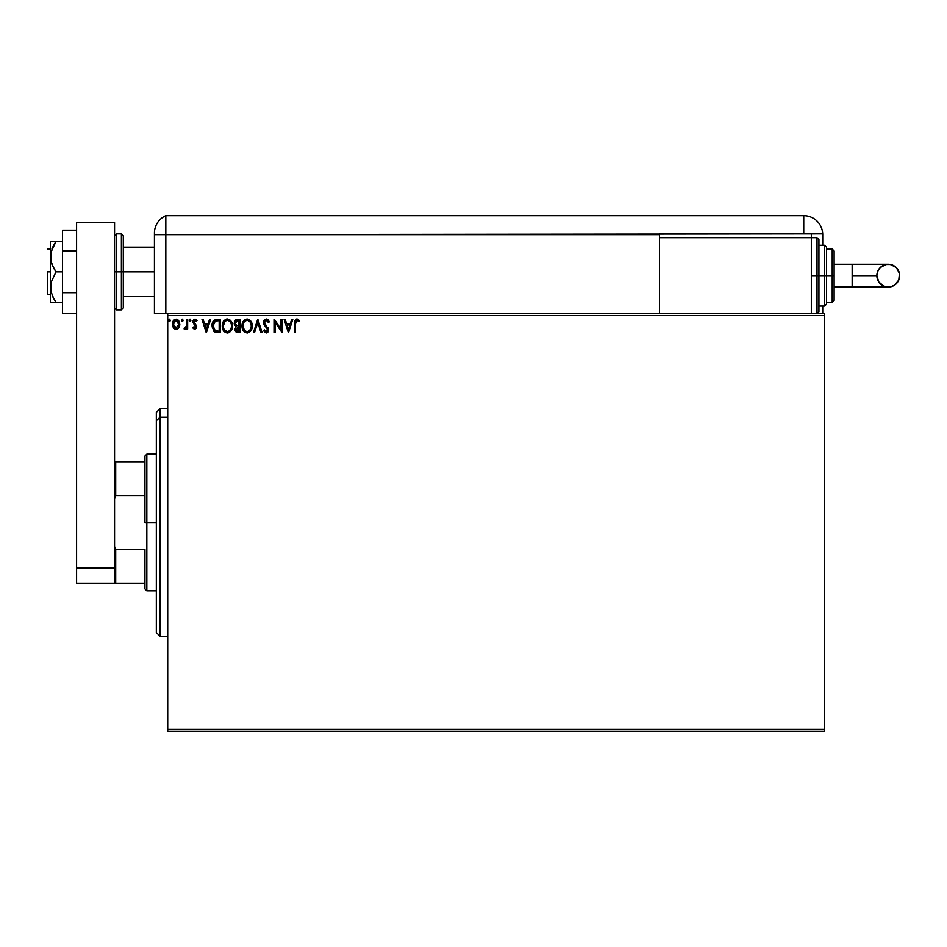 <?xml version="1.0" encoding="UTF-8"?>
<svg xmlns="http://www.w3.org/2000/svg" width="947" height="947" viewBox="0 0 947 947"><rect width="100%" height="100%" fill="white"/><g stroke="black" fill="none" stroke-linecap="round" stroke-linejoin="round"><path stroke-width="1.42" d="M167.714 731.321L824.624 731.321L167.714 731.321L167.714 315.54L824.624 315.54L824.624 729.427L167.714 729.427L167.714 731.321M824.624 313.646L167.714 313.646L167.714 729.427L824.624 729.427L824.624 731.321L824.624 315.54L167.714 315.54L167.714 313.646L824.624 313.646L824.624 315.54L824.624 313.646M179.8 324.632L178.817 327.615L179.599 322.454L176.923 319.281L174.414 319.624L172.532 322.454L172.555 325.969L173.834 328.266L176.059 329.225L178.296 328.254L179.812 324.17L176.059 319.163L172.318 324.17L173.313 327.615L176.059 329.225L179.066 327.224M186.63 319.34L187.648 319.34L186.63 319.34L186.31 326.597L184.073 328.881L185.458 329.059L186.63 327.615L186.63 329.047L187.648 329.047L187.648 319.34L187.648 329.047L187.648 319.34L186.63 319.34L186.476 325.934L184.073 328.881L184.854 329.225L186.63 327.615L186.63 329.047L187.648 329.047L186.63 329.047M194.739 329.225L196.218 328.372L196.668 326.289L193.863 321.376L195.035 320.358L196.443 321.376L197.023 320.477L195.248 319.186L193.555 319.778L192.762 321.968L195.603 327.165L194.68 328.029L193.366 326.999L192.762 327.84L194.739 329.225L196.68 326.668L193.792 321.921L195.035 320.358L196.443 321.376L197.023 320.477L194.916 319.163L192.762 321.968L195.662 326.715L194.68 328.029L193.366 326.999L192.762 327.84L194.135 329.094M216.816 319.34L213.146 321.329L212.057 326.739L214.235 331.663L218.189 332.622L220.201 332.622L220.201 319.34L217.112 319.34C213.56 319.814 211.868 321.98 212.021 325.815L215.016 332.148L220.201 332.622L220.201 319.34L220.201 332.622L218.189 332.622M237.306 319.34L239.958 319.34L235.412 320.015L234.193 323.637L236.265 326.502L235.034 328.929L235.767 331.746L239.958 332.622L239.958 319.34L239.958 332.622L239.958 319.34L237.306 319.34L234.169 323.105L236.265 326.502L235.022 329.331L238.088 332.622L239.958 332.622L238.076 332.622M254.53 332.622L253.417 332.622L257.679 319.34L253.417 332.622L254.53 332.622L257.762 322.548L260.993 332.622L262.106 332.622L257.856 319.34L262.106 332.622L257.856 319.34L253.417 332.622L254.53 332.622L257.762 322.548L260.993 332.622L262.106 332.622L260.993 332.622M281.022 319.34L281.022 329.225L274.381 319.34L274.381 332.622L275.399 332.622L275.399 322.714L282.052 332.622L282.052 319.34L281.022 319.34L282.052 319.34L281.022 319.34L281.022 329.225L274.381 319.34L274.381 332.622L275.399 332.622L275.399 322.714L282.052 332.622L282.052 319.34L281.827 332.622M295.511 323.791L296.032 320.808L297.275 320.406L298.909 321.554L299.43 320.524L296.92 318.997L294.754 320.702L294.481 332.622L295.511 332.622L295.511 323.791L296.92 320.358L298.909 321.554L299.43 320.524L296.92 318.997L294.481 323.649L294.481 332.622L295.511 332.622L295.511 323.791M291.664 319.34L292.777 319.34L288.515 332.622L292.777 319.34L291.664 319.34L290.303 323.602L286.574 323.602L285.201 319.34L284.088 319.34L288.35 332.622L292.777 319.34L291.664 319.34L290.303 323.602L286.574 323.602L285.201 319.34L284.088 319.34L288.35 332.622L284.088 319.34L285.201 319.34M266.285 318.997L264.189 320.216L263.479 322.596L264.13 324.951L267.409 329.011L266.805 331.462L265.61 331.438L264.438 329.899L263.645 330.716L266.214 332.965L268.013 331.923L268.557 329.343L264.829 323.921L264.615 321.814L266.356 320.358L268.439 322.572L269.268 321.897L267.894 319.648L266.285 318.997L263.479 322.596L267.563 329.923L266.225 331.604L264.438 329.899L263.645 330.716L266.214 332.965L268.581 329.864L264.497 322.607L266.356 320.358L268.439 322.572L269.268 321.897L266.285 318.997M247.877 332.906L247.179 332.965C250.624 332.066 252.304 329.71 252.233 325.922L250.991 321.376L249.357 319.66L247.096 318.997L244.847 319.684L243.225 321.424L242.006 325.981L243.237 330.586L244.894 332.314L247.179 332.965L250.706 331L252.21 326.526M231.944 322.82L232.465 325.922C232.512 322.134 230.808 319.826 227.339 318.997C223.871 319.861 222.178 322.193 222.237 325.981C222.178 329.816 223.894 332.148 227.422 332.965C230.855 332.066 232.536 329.71 232.465 325.922L231.222 321.376L227.635 319.009L224.179 320.465L222.261 325.389L223.468 330.586L226.818 332.93L230.559 331.462L232.394 327.129M209.547 319.34L210.66 319.34L206.399 332.622L210.66 319.34L209.547 319.34L208.174 323.602L204.445 323.602L203.084 319.34L201.971 319.34L206.221 332.622L210.66 319.34L209.547 319.34L208.174 323.602L204.445 323.602L203.084 319.34L201.971 319.34L206.221 332.622L201.971 319.34L203.084 319.34M190.134 319.175L190.892 320.275L189.85 319.198L189.234 320.654L190.678 321.009L190.892 320.275L190.039 321.376L190.892 320.275L190.039 321.376L189.187 320.275L190.039 321.376L189.187 320.275L190.039 319.163L189.187 320.275L190.039 319.163L190.892 320.275L190.039 321.376L189.187 320.275M182.013 319.198L183.055 320.275L182.013 319.198L181.398 320.654L182.842 321.009L183.055 320.275L182.203 321.376L183.055 320.275L182.203 321.376L181.351 320.275L182.203 321.376L181.351 320.275L182.203 319.163L181.351 320.275L182.203 319.163L183.055 320.275L182.203 321.376L181.351 320.275M170.271 320.275L169.418 319.163L168.566 320.275L169.051 321.282L170.069 321.009L170.271 320.275L169.418 321.376L170.271 320.275L169.418 321.376L168.566 320.275L169.418 321.376L168.566 320.275L169.418 319.163L168.566 320.275L169.418 319.163L170.271 320.275L169.418 321.376L168.566 320.275L169.418 319.163L170.271 320.275L169.418 321.376L168.566 320.275L169.418 321.376L170.271 320.275L169.418 319.163L170.271 320.275M295.511 332.622L294.481 332.622M294.493 323.01L294.517 322.382M294.517 322.311L294.564 321.649M296.92 318.997L296.186 319.115M297.109 319.009L298.329 319.47M299.43 320.524L298.909 321.554L296.92 320.358M298.909 321.554L298.281 321.021M295.772 321.246L295.571 322.075M288.444 329.426L287.012 324.963L289.865 324.963L288.444 329.426L287.012 324.963L289.865 324.963L288.444 329.426M275.399 332.622L274.381 332.622L274.606 319.34M267.09 319.139L267.883 319.636M268.427 320.264L269.043 321.364M269.268 321.897L268.439 322.572L268.108 321.85M266.746 320.417L266.012 320.394M264.971 321.092L266.356 320.358M264.521 322.205L265.065 324.312M264.497 322.607L264.58 323.282M268.285 328.313L267.965 327.674M268.451 330.953L268.025 331.923M264.864 332.444L264.166 331.616M263.645 330.716L264.438 329.899L264.852 330.61M265.906 331.557L267.563 329.923L266.876 328.112M267.196 328.585L265.681 326.881M263.645 323.815L263.515 323.211M263.87 320.761L264.592 319.719M268.202 319.968L267.35 319.257M265.124 331L264.438 329.899M251.038 330.491L251.748 328.952M252.233 325.922C252.281 322.134 250.564 319.826 247.096 318.997C243.639 319.861 241.947 322.193 242.006 325.981C241.935 329.816 243.663 332.148 247.179 332.965M244.894 332.302L243.237 330.586L245.273 332.527M242.254 328.242L242.077 327.2M242.006 325.981L242.03 325.389M242.077 324.785L242.172 324.158M243.225 321.412L243.947 320.477M243.225 321.424L245.273 319.423M249.381 319.672L250.991 321.376L249.357 319.66M251.014 321.424L251.677 322.726M251.701 322.809L250.991 321.376M246.895 320.37L247.131 320.358C249.901 321.045 251.251 322.903 251.204 325.934L251.156 324.999L251.204 325.934C251.275 328.976 249.913 330.87 247.131 331.604C244.35 330.905 242.977 329.023 243.024 325.993L243.024 325.993C242.965 322.927 244.338 321.045 247.131 320.358L248.588 320.702L247.131 320.358M249.665 321.554L250.292 322.394M250.233 322.288L251.05 324.348M250.683 328.751L249.866 330.16M245.332 331.036L243.261 327.899M246.658 331.568L245.746 331.272M243.249 324.075L243.781 322.655M250.446 329.272L248.943 331.012M251.156 326.893L250.979 327.84M236.513 332.35L235.022 329.331M236.466 332.326L235.472 331.284M235.247 330.763L235.081 330.089M236.111 326.632L234.181 323.377M234.951 320.524L234.347 321.755M234.288 324.158L234.678 325.152M235.614 324.584L235.365 322.122L235.187 323.105L237.768 320.702L238.94 320.702L238.94 325.638L236.797 325.484L238.419 325.638L236.797 325.484L235.247 323.708M237.685 331.261L236.04 329.307L236.134 330.065L238.419 326.999L237.472 327.094L238.94 326.999L238.94 331.261L237.01 331.119M236.371 320.915L236.999 320.749M236.49 330.752L236.134 330.065M238.419 326.999L238.94 331.261L237.875 331.261M231.281 330.503L231.979 328.952M228.724 332.74L229.659 332.243M225.126 332.302L223.48 330.586L225.504 332.527M222.498 328.254L222.308 327.2M222.237 325.981L222.403 324.158M222.9 322.477L224.167 320.477M223.456 321.424L225.504 319.423M226.155 319.163L226.747 319.032M229.612 319.672L231.222 321.376L229.588 319.66M231.257 321.435L231.908 322.738M232.181 323.554L231.222 321.376M223.492 324.075L223.267 325.993C223.196 322.927 224.569 321.045 227.375 320.358L227.375 320.358C230.133 321.045 231.494 322.903 231.447 325.934C231.506 328.976 230.145 330.87 227.375 331.604L224.238 329.663L227.375 331.604C224.581 330.905 223.22 329.023 223.267 325.993L225.007 321.341L224.025 322.655M227.611 320.37L228.31 320.5M231.447 325.934L231.388 324.999L231.447 325.934M231.293 324.348L231.388 324.975M229.908 321.554L230.535 322.394M228.76 331.261L227.848 331.568M230.926 328.751L229.174 331.012M231.388 326.893L231.222 327.84M213.584 331.012L214.235 331.663M212.033 325.235L212.152 324.063M215.229 330.728L213.039 325.815L215.336 321.033L219.171 320.702L219.171 331.261L214.768 330.42M213.383 323.448L213.217 324.04M213.986 322.193L214.614 321.495M214.815 321.329L218.07 320.702L214.827 321.329M217.763 331.249L217.017 331.201M213.039 325.815L213.182 324.229L213.039 325.815M213.158 327.307L213.075 326.561M213.915 329.414L213.324 328.041M213.655 322.761L213.182 324.229M206.316 329.426L204.883 324.963L207.736 324.963L206.316 329.426L204.883 324.963L207.736 324.963L206.316 329.426M192.762 327.84L193.366 326.999L194.893 327.993L195.662 326.715L192.762 321.968L194.395 324.833M193.366 326.999L194.68 328.029L195.413 325.839L195.603 327.153M192.774 321.731L192.892 320.997M195.437 319.234L196.147 319.541M197.023 320.477L196.171 321.009M194.762 320.394L196.443 321.376L195.035 320.358L194.028 322.844L196.68 326.668M195.035 320.358L193.792 321.921L195.118 323.85M193.792 321.921L194.028 322.844L193.792 321.921M190.892 320.275L190.039 321.376L190.892 320.275M189.672 319.269L189.234 319.897M184.854 329.225L184.073 328.881L184.854 329.225L184.073 328.881L185.304 327.97M186.05 327.224L186.476 325.934M186.63 323.436L186.618 324.17M186.63 323.258L186.63 322.596M185.861 327.508L185.186 328.005M183.043 320.086L182.392 321.353M181.836 319.269L181.398 319.897M177.657 328.775L176.888 329.106M175.313 329.13L174.556 328.834M172.863 326.81L172.579 326.052M172.555 325.969L172.378 325.07M173.076 321.128L172.401 323.116M172.532 322.442L172.863 321.542M176.059 319.163L177.716 319.624L179.291 321.589M179.267 326.822L179.764 325.07M178.794 324.158L178.64 322.88L178.794 324.158L176.071 328.029L173.337 324.158L176.071 320.358L178.782 324.49M175.432 327.922L173.94 326.585M173.49 325.448L173.372 324.809M173.49 322.88L174.852 320.737M176.71 320.453L177.87 321.27M237.768 320.702L238.94 320.702L238.419 325.638M230.914 323.128L231.222 324.04M224.238 329.663L223.492 327.899M218.07 320.702L219.171 320.702L219.171 331.261L218.508 331.261M214.91 330.527L214.117 329.734M178.154 321.684L178.64 322.88M160.126 417.201L160.126 408.571L160.126 417.201L167.714 417.201L160.126 417.201L160.126 636.396L160.126 417.201L156.326 420.705L160.126 417.201M156.326 412.371L156.326 420.705L156.326 412.371L160.126 408.571L167.714 408.571M156.326 632.596L156.326 420.705L156.326 632.596L160.126 636.396L167.714 636.396M144.938 461.734L144.938 522.484L146.832 522.484L146.832 454.134L146.832 522.484L156.326 522.484L146.832 522.484L146.832 590.833L146.832 522.484L144.938 522.484L144.938 456.028L144.938 461.734L114.563 461.734L115.7 461.734L115.7 495.565L144.938 495.565L115.7 495.565L115.7 461.734L144.938 461.734M144.938 549.402L144.938 588.927L144.938 549.402L115.7 549.402L114.563 546.455L115.7 549.402L115.7 583.234L144.938 583.234L115.7 583.234L115.7 549.402L144.938 549.402M114.563 498.513L115.7 495.565L114.563 498.513M114.563 583.234L76.589 583.234L114.563 583.234L114.563 568.046L76.589 568.046L76.589 583.234L76.589 222.509L76.589 568.046L114.563 568.046L114.563 583.234M47.35 271.872L50.392 271.872L47.35 271.872L47.35 294.659L47.35 271.872M121.394 309.847L116.457 309.847L116.457 271.872L116.457 309.847L116.457 271.872L114.563 271.872L121.394 271.872L121.394 309.847L121.394 271.872L121.394 309.847L123.288 307.941L123.288 271.872L154.432 271.872L123.288 271.872L123.288 235.803L123.288 271.872L123.288 235.803L121.394 233.897L116.457 233.897L116.457 271.872L116.457 233.897L116.457 271.872L121.394 271.872L121.394 233.897L121.394 271.872L123.288 271.872L123.288 307.941L123.288 271.872L121.394 271.872L121.394 233.897M114.563 222.509L114.563 568.046L114.563 222.509L76.589 222.509L114.563 222.509M76.589 292.694L62.538 292.694L62.538 251.05L76.589 251.05L62.538 251.05L62.538 230.216L76.589 230.216L62.538 230.216L62.538 292.694L76.589 292.694M62.538 313.528L76.589 313.528L62.538 313.528L62.538 292.694L62.538 313.528M54.618 302.247L50.392 302.247L50.392 287.059L50.392 302.247L62.538 302.247L55.991 302.247L53.766 298.696L50.807 291.072L50.807 283.046L55.991 271.872L62.538 271.872L55.991 271.872L53.778 268.321L50.807 260.721L50.807 252.671L55.991 241.497L62.538 241.497L51.99 241.497M51.99 248.765L53.766 245.06L50.807 252.671L50.392 256.684L50.392 241.497L50.392 287.059L50.392 256.684L52.002 264.627L55.991 271.872L50.807 283.046L50.807 291.072L53.766 298.696L51.99 294.979M50.807 302.247L55.991 302.247L53.766 298.696L55.991 302.247M52.594 296.375L53.766 298.696M55.991 241.497L53.766 245.06L55.991 241.497L50.807 241.497M154.432 233.199L154.432 234.667L165.82 234.667L165.82 313.646L167.714 313.646L154.432 313.646L154.432 234.667L154.432 313.646L165.82 313.646L165.82 215.679A18.987 18.987 0 0 0 154.432 233.08A18.987 18.987 0 0 1 165.82 215.679L165.82 234.667L165.82 215.679L165.82 234.667L154.432 234.667L154.432 233.542M154.55 230.973L154.468 231.802M154.775 229.446L154.657 230.133M165.82 313.646L165.82 234.667L659.443 234.667L659.443 237.697L659.443 233.897L803.743 233.897L803.743 215.679L165.82 215.679L803.743 215.679A18.987 18.987 0 0 1 822.718 234.667L822.718 245.297L822.718 234.667A18.987 18.987 0 0 0 803.743 215.679L803.743 233.897L822.706 233.897L165.82 234.667L165.82 313.646M154.468 231.944L154.432 233.08M822.718 306.047L822.718 313.646L822.718 306.047M811.33 237.697L811.33 233.897L811.33 237.697L659.443 237.697L659.443 313.646L659.443 237.697L811.33 237.697L811.33 313.646L811.33 237.697L817.024 237.697L818.93 239.603L818.93 311.741L818.93 275.672L817.024 275.672L817.024 313.646L817.024 275.672L811.33 275.672L817.024 275.672L817.024 237.697M852.158 264.284L888.262 264.284C895.175 264.959 898.975 268.747 899.65 275.672A11.388 11.388 90 0 1 888.262 287.059A11.388 11.388 90 0 1 876.863 275.672L852.158 275.672L852.158 287.059L834.118 287.059L852.158 287.059L852.158 264.284L834.118 264.284L852.158 264.284L852.158 275.672L876.863 275.672L877.739 271.315L880.201 267.61L886.037 264.497L890.476 264.497L896.312 267.61L899.437 273.446L898.786 280.028L894.584 285.142L890.476 286.846L883.894 286.195L878.792 281.993L876.863 275.672A11.388 11.388 90 0 1 888.262 264.284A11.388 11.388 90 0 1 899.65 275.672C898.975 282.585 895.175 286.385 888.262 287.059L852.158 287.059M818.93 306.047L824.624 306.047L824.624 275.672L824.624 306.047L824.624 275.672L818.93 275.672L818.93 311.741L817.024 313.646L817.024 237.697L817.024 275.672L824.624 275.672L824.624 245.297L826.518 247.191L826.518 304.153L826.518 275.672L824.624 275.672L824.624 245.297L824.624 275.672L826.518 275.672L826.518 303.596M832.212 275.672L832.212 302.247L832.212 275.672L826.518 275.672L832.212 275.672L832.212 249.085L832.212 275.672L834.118 275.672L832.212 275.672M834.118 300.353L834.118 275.672L834.118 300.353L832.212 302.247L826.518 302.247M834.118 250.991L834.118 275.672L834.118 250.991L832.212 249.085L826.518 249.085M826.518 275.672L826.518 247.191L826.518 275.672M818.93 275.672L818.93 239.603L818.93 275.672M144.938 456.028L146.832 454.134L156.326 454.134M156.326 590.833L146.832 590.833L144.938 588.927M50.392 249.085L47.35 249.085M154.432 247.191L123.288 247.191M154.432 296.553L123.288 296.553M50.392 294.659L47.35 294.659M116.457 233.897L114.563 235.803M116.457 309.847L114.563 307.941M888.262 264.284C881.337 264.959 877.549 268.747 876.863 275.672C877.549 282.585 881.337 286.385 888.262 287.059M824.624 306.047L826.518 304.153M818.93 245.297L824.624 245.297"/></g></svg>
